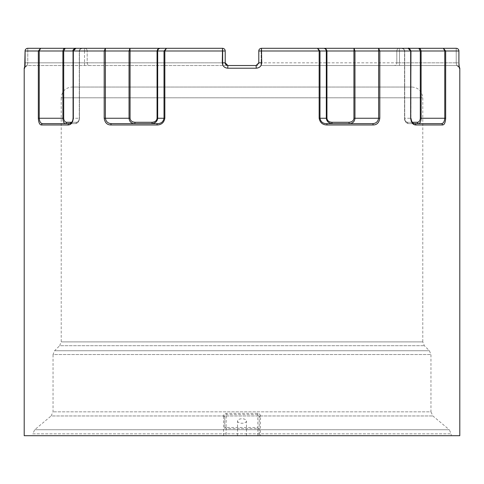 <?xml version="1.0" encoding="UTF-8"?>
<svg xmlns="http://www.w3.org/2000/svg" width="484" height="484" viewBox="0 0 484 484"><rect width="100%" height="100%" fill="white"/><g stroke="black" fill="none" stroke-linecap="round" stroke-linejoin="round"><path stroke-width="0.36" stroke-dasharray="2.42 1.81" d="M237.523 421.007A4.477 2.239 180 0 0 242 423.246A4.477 2.239 180 0 0 246.477 421.007A4.477 2.239 180 0 0 242 418.769A4.477 2.239 180 0 0 237.523 421.007L237.523 435.697L246.477 435.697L237.523 435.697M459.8 435.697L24.2 435.697M32.809 435.697L451.191 435.697L32.809 435.697L32.809 433.833L451.191 433.833L32.809 433.833L34.733 429.713L51.116 415.962L432.884 415.962L51.116 415.962L53.04 411.842L53.04 354.53L430.96 354.53L53.04 354.53L54.613 350.725L59.641 345.697L424.359 345.697L59.641 345.697L61.22 341.892L61.22 97.804L422.78 97.804L61.22 97.804C61.855 91.27 65.443 87.683 71.977 87.041L412.023 87.041L71.977 87.041M260.446 416.337L259.218 416.337L259.218 435.697L259.218 416.337L257.875 414.522L226.125 414.522L224.782 416.337L224.782 428.661A1.343 1.168 180 0 1 226.125 427.493L226.125 428.661L224.782 428.661L224.782 416.337L223.554 416.337C223.632 414.552 224.522 413.56 226.228 413.354L257.772 413.354C259.478 413.56 260.368 414.552 260.446 416.337L260.446 435.697M27.776 48.303L27.776 50.995L27.776 48.303A2.692 2.68 -90 0 0 25.095 50.995L25.089 63.501M24.98 66.314L24.902 67.173M24.69 68.202L24.2 68.214M71.239 123.632L75.268 123.632C77.785 123.305 79.17 121.514 79.424 118.247L79.424 50.995L80.308 49.09L82.455 48.303L80.308 49.09L79.424 50.995L73.084 50.995L75.861 48.303L73.344 50.995L73.344 118.247C72.757 122.664 71.015 124.908 68.117 124.975L41.473 124.975C39.664 124.914 38.617 122.67 38.327 118.247L38.327 50.995L40.595 48.303L39.234 50.995L39.234 118.247C39.561 121.787 40.723 123.577 42.713 123.632L75.268 123.632A1.343 1.168 90 0 0 76.436 122.283L71.705 122.283M134.334 123.632L157.518 123.632C161.154 123.577 163.32 121.78 164.022 118.247L164.022 50.995L157.681 50.995L157.681 118.247C157.306 121.514 155.225 123.305 151.444 123.632L134.334 123.632C131.128 123.305 129.361 121.514 129.04 118.247L129.04 50.995L129.96 48.303L166.442 48.303L164.844 50.995L164.844 118.247C163.997 122.664 161.384 124.908 156.991 124.975L110.842 124.975C107.091 124.914 104.871 122.67 104.193 118.247L104.193 50.995L105.361 48.303L105.391 118.247C106.026 121.787 108.113 123.577 111.653 123.632L134.334 123.632A1.343 0.672 -90 0 0 135.006 122.283L152.115 122.283C155.11 122.041 156.756 120.697 157.058 118.247L157.058 50.995L157.875 49.09L159.847 48.303L158.316 49.09L157.681 50.995L130.063 50.995L130.063 118.247C130.359 120.697 132.011 122.041 135.006 122.283M319.156 118.247L326.942 118.247C327.244 120.697 328.89 122.041 331.885 122.283A1.343 0.672 -90 0 0 332.556 123.632L349.666 123.632L332.556 123.632C328.775 123.305 326.694 121.514 326.319 118.247L326.319 50.995L319.156 50.995L317.558 48.303L319.978 50.995L319.978 118.247C320.686 121.787 322.852 123.577 326.482 123.632A1.343 0.526 -90 0 1 327.009 124.975C322.628 124.914 320.009 122.67 319.156 118.247L319.156 50.995L258.789 50.995A2.692 2.692 0 0 1 261.475 48.303L261.723 62.829C261.396 66.102 259.575 67.893 256.272 68.214L227.728 68.214C224.425 67.893 222.61 66.102 222.277 62.829L222.525 48.303A2.692 2.692 0 0 1 225.211 50.995L164.022 50.995L166.442 48.303L222.525 48.303A2.692 0.333 90 0 1 222.852 50.995A2.692 0.333 90 0 0 222.525 48.303L166.442 48.303L222.525 48.303A2.692 2.692 0 0 1 225.211 50.995L225.211 62.829A2.692 2.692 0 0 0 227.903 65.522A2.692 2.692 0 0 1 225.211 62.835L225.211 50.995L222.852 50.995L225.211 50.995M261.723 62.829L261.148 62.829A2.692 0.333 -90 0 1 260.815 65.522L399.481 65.522L260.815 65.522A2.692 0.333 -90 0 0 261.148 62.829L258.789 62.829L258.281 64.402L258.789 62.829A2.692 2.692 0 0 1 256.096 65.522A2.692 2.692 0 0 0 258.789 62.829L258.789 50.995A2.692 2.692 0 0 1 261.475 48.303L317.558 48.303L261.475 48.303A2.692 0.333 -90 0 0 261.148 50.995A2.692 0.333 -90 0 1 261.475 48.303L324.153 48.303L326.125 49.09L326.942 50.995L326.319 50.995L325.502 48.89L324.153 48.303L399.481 48.303A2.692 2.668 90 0 0 396.807 50.995L399.481 50.995L399.481 48.303L399.481 50.995L396.807 50.995A2.692 2.668 90 0 1 399.481 48.303L354.04 48.303L354.96 50.995L353.937 50.995L354.04 48.303L378.639 48.303L379.807 50.995L379.807 118.247C379.135 122.664 376.921 124.908 373.158 124.975L327.009 124.975M422.78 123.632L408.732 123.632C406.215 123.305 404.83 121.514 404.576 118.247C404.83 121.514 406.215 123.305 408.732 123.632L414.806 123.632C412.652 123.577 411.358 121.78 410.916 118.247C411.364 121.787 412.658 123.577 414.806 123.632A1.343 1.071 -90 0 1 415.883 124.975C412.991 124.914 411.249 122.67 410.656 118.247L410.656 50.995L408.139 48.303L410.916 50.995L404.576 50.995L403.692 49.09L401.545 48.303L403.692 49.09L404.715 50.995C404.521 49.362 403.462 48.467 401.545 48.303L378.639 48.303L378.609 50.995L354.96 50.995L354.96 118.247C354.639 121.514 352.872 123.305 349.666 123.632L372.347 123.632L349.666 123.632A1.343 0.672 -90 0 1 348.994 122.283C351.989 122.041 353.641 120.697 353.937 118.247L353.937 50.995L326.942 50.995L326.942 118.247M459.8 68.214L459.334 68.214L458.905 62.829L458.905 50.995L456.224 50.995L458.917 50.995L420.293 50.995L418.799 48.303L420.439 49.09L421.11 50.995L421.11 118.247C420.959 121.514 420.124 123.305 418.606 123.632L441.287 123.632C443.277 123.577 444.439 121.78 444.766 118.247L444.766 50.995L443.404 48.303L445.673 50.995L445.673 118.247C445.383 122.664 444.336 124.908 442.527 124.975L415.883 124.975M259.218 428.661L257.875 428.661L257.875 427.493A1.343 1.168 180 0 1 259.218 428.661M257.772 413.354L257.875 427.493L226.125 427.493L226.228 413.354M417.444 122.283A1.343 1.168 -90 0 0 418.606 123.632L408.732 123.632A1.343 1.168 90 0 1 407.564 122.283C405.834 122.041 404.884 120.697 404.715 118.247L404.715 50.995L404.715 118.247C404.884 120.697 405.834 122.041 407.564 122.283L417.444 122.283C419.174 122.041 420.124 120.697 420.293 118.247L420.293 50.995L378.609 50.995L378.609 118.247L379.807 118.247M408.139 48.303C407.02 48.297 410.541 47.789 410.958 50.995L410.916 118.247L410.916 50.995L404.533 50.995L404.533 118.247L410.916 118.247L404.576 118.247L404.576 50.995L404.533 118.247C404.848 121.526 406.251 123.323 408.732 123.632L412.761 123.632M82.455 48.303C80.816 48.34 79.824 49.241 79.467 50.995L79.467 118.247L79.467 50.995L79.424 118.247L73.084 118.247L73.084 50.995L79.467 50.995C79.824 49.241 80.816 48.34 82.455 48.303C80.538 48.467 79.479 49.362 79.285 50.995C79.479 49.362 80.538 48.467 82.455 48.303L129.96 48.303L130.063 50.995L73.042 50.995L73.084 118.247C72.636 121.787 71.342 123.577 69.194 123.632C71.348 123.577 72.642 121.78 73.084 118.247L79.424 118.247C79.17 121.514 77.785 123.305 75.268 123.632L42.713 123.632A1.343 1.24 90 0 0 41.473 124.975M61.22 123.632L75.268 123.632C77.736 123.347 79.134 121.551 79.467 118.247C79.152 121.526 77.749 123.323 75.268 123.632A1.343 1.168 -90 0 0 76.436 122.283C78.166 122.041 79.116 120.697 79.285 118.247C79.116 120.697 78.166 122.041 76.436 122.283L66.556 122.283A1.343 1.168 -90 0 1 65.394 123.632C63.876 123.305 63.041 121.514 62.89 118.247L63.706 118.247C63.876 120.697 64.826 122.041 66.556 122.283M38.327 118.247L62.89 118.247L62.89 50.995L63.561 49.09L65.201 48.303L63.706 50.995L63.706 118.247M151.444 123.632A1.343 0.672 -90 0 0 152.115 122.283M326.482 123.632L372.347 123.632C375.893 123.577 377.98 121.78 378.609 118.247L353.937 118.247M401.545 48.303C403.184 48.34 404.176 49.241 404.533 50.995C404.176 49.241 403.184 48.34 401.545 48.303C403.462 48.467 404.521 49.362 404.715 50.995L404.533 118.247C404.449 121.2 405.852 122.996 408.732 123.632A1.343 1.168 -90 0 1 407.564 122.283L412.295 122.283M68.117 124.975A1.343 1.071 90 0 1 69.194 123.632C71.081 123.91 72.364 122.119 73.042 118.247L73.084 118.247M156.991 124.975A1.343 0.526 90 0 1 157.518 123.632M110.842 124.975A1.343 0.811 90 0 1 111.653 123.632M372.347 123.632A1.343 0.811 -90 0 1 373.158 124.975M441.287 123.632A1.343 1.24 -90 0 1 442.527 124.975M459.334 68.214A2.692 2.686 90 0 0 456.648 65.522L456.224 62.829L456.224 48.303L456.224 62.829L456.648 65.522A2.692 2.686 90 0 1 459.128 67.179M458.905 50.995A2.692 2.68 90 0 0 456.224 48.303A2.692 2.692 0 0 1 458.917 50.995L458.917 62.829L456.224 62.829L458.917 62.829M227.728 68.214L227.903 65.522L27.352 65.522A2.692 2.686 -90 0 0 24.666 68.214M24.872 67.179A2.692 2.686 -90 0 1 27.352 65.522L89.861 65.522A2.692 2.668 -90 0 1 87.193 62.829L87.193 50.995L84.518 50.995L84.518 48.303A2.692 2.668 -90 0 1 87.193 50.995A2.692 2.668 -90 0 0 84.518 48.303L84.518 50.995L222.852 50.995L222.852 62.829L225.211 62.829L222.277 62.829M225.211 62.829L222.852 62.829L222.852 50.995L87.193 50.995L87.193 62.829A2.692 2.668 -90 0 0 89.861 65.522L223.184 65.522A2.692 0.333 90 0 1 222.852 62.829L27.776 62.829L27.776 50.995L84.518 50.995L25.083 50.995L27.776 50.995L27.776 62.829L27.352 65.522L27.776 62.829L25.083 62.829L84.518 62.829L84.518 65.522L84.518 62.829L222.852 62.829A2.692 0.333 90 0 0 223.184 65.522L227.903 65.522L226.361 65.037L227.903 65.522M256.096 65.522L256.272 68.214M225.719 64.402L226.004 64.735L225.719 64.402M105.361 48.303L84.518 48.303L105.361 48.303M24.847 67.361L27.352 65.522L24.847 67.361L24.962 66.338L26.892 65.522M399.481 65.522L457.108 65.522L399.481 65.522L399.481 62.829L399.481 65.522M258.789 62.829L258.789 50.995L261.148 50.995L258.789 50.995M223.554 435.697L223.554 416.337M73.344 118.247L73.042 50.995L79.285 50.995L79.285 118.247L79.285 50.995L25.095 50.995M412.023 87.041C418.557 87.683 422.145 91.27 422.78 97.804L422.78 341.892L61.22 341.892L422.78 341.892L424.359 345.697L429.387 350.725L54.613 350.725L429.387 350.725L430.96 354.53L430.96 411.842L53.04 411.842L430.96 411.842L432.884 415.962L449.267 429.713L34.733 429.713L449.267 429.713L451.191 433.833L451.191 435.697M257.875 435.697L257.875 428.661L226.125 428.661L226.125 435.697M164.844 118.247L157.058 118.247M104.193 118.247L130.063 118.247M331.885 122.283L348.994 122.283M445.673 118.247L420.293 118.247M396.807 62.829L399.481 62.829L396.807 62.829A2.692 2.668 90 0 1 394.139 65.522A2.692 2.668 90 0 0 396.807 62.829L261.148 62.829L396.807 62.829L396.807 50.995L396.807 62.829M399.481 50.995L456.224 50.995L399.481 50.995L399.481 62.829L399.481 50.995M261.148 50.995L396.807 50.995L261.148 50.995L261.148 62.829L261.148 50.995M84.518 50.995L84.518 62.829L84.518 50.995M456.224 62.829L399.481 62.829L456.224 62.829M246.477 435.697L246.477 421.007M73.042 50.995C74.742 48.479 75.679 47.583 75.861 48.303M410.958 50.995L410.958 118.247C411.128 121.411 412.41 123.202 414.806 123.632M459.153 67.361L456.648 65.522L459.153 67.361L459.038 66.338L457.108 65.522M24.993 65.957L25.083 62.829"/><path stroke-width="0.73" d="M27.776 48.303A2.692 2.692 0 0 0 25.083 50.995A2.692 2.692 0 0 1 27.776 48.303L84.518 48.303L27.776 48.303L40.595 48.303L38.327 50.995L38.327 118.247C38.617 122.664 39.664 124.908 41.473 124.975L68.117 124.975A1.343 1.071 -90 0 1 69.194 123.632L42.713 123.632C40.723 123.577 39.561 121.78 39.234 118.247L39.234 50.995L40.595 48.303L82.455 48.303L64.941 48.321L63.561 49.09L62.89 50.995L63.706 50.995L65.201 48.303L27.776 48.303A2.692 2.68 -90 0 0 25.095 50.995L25.095 62.829L24.666 68.214L24.2 68.214L24.2 435.697L459.8 435.697L459.8 68.214L459.038 66.338L458.905 62.829L459.334 68.214L459.8 68.214M25.089 63.501L24.98 66.314M25.083 62.829L25.083 50.995L24.69 68.202M256.272 68.214L256.096 65.522L227.867 65.522L225.211 62.829L225.211 50.995A2.692 2.692 0 0 0 222.525 48.303L159.847 48.303L157.663 49.32L157.058 50.995L164.844 50.995L166.442 48.303L164.022 50.995L164.022 118.247C163.314 121.787 161.148 123.577 157.518 123.632L111.653 123.632C108.107 123.577 106.02 121.78 105.391 118.247L105.391 50.995L129.04 50.995L129.04 118.247C129.361 121.514 131.128 123.305 134.334 123.632L151.444 123.632C155.225 123.305 157.306 121.514 157.681 118.247L157.681 50.995L158.316 49.09L159.847 48.303L129.96 48.303L129.04 50.995L130.063 50.995L129.96 48.303L105.361 48.303L104.193 50.995L104.193 118.247C104.865 122.664 107.079 124.908 110.842 124.975L156.991 124.975C161.372 124.914 163.991 122.67 164.844 118.247L164.844 50.995L225.211 50.995A2.692 2.692 0 0 0 222.525 48.303L222.277 62.829C222.604 66.102 224.425 67.893 227.728 68.214L256.272 68.214C259.575 67.893 261.39 66.102 261.723 62.829L261.475 48.303A2.692 2.692 0 0 0 258.789 50.995L319.156 50.995L319.156 118.247C320.003 122.664 322.616 124.908 327.009 124.975A1.343 0.526 -90 0 0 326.482 123.632C322.846 123.577 320.68 121.78 319.978 118.247L319.978 50.995L317.564 48.303L319.156 50.995L326.942 50.995L326.924 50.693L325.895 48.89L324.153 48.303L325.684 49.09L326.319 50.995L326.319 118.247C326.694 121.514 328.775 123.305 332.556 123.632A1.343 0.672 90 0 1 331.885 122.283C328.89 122.041 327.244 120.697 326.942 118.247L326.942 50.995L353.937 50.995L353.937 118.247C353.641 120.697 351.989 122.041 348.994 122.283L331.885 122.283M442.527 124.975C444.336 124.914 445.383 122.67 445.673 118.247L445.673 50.995L443.404 48.303L444.766 50.995L444.766 118.247C444.439 121.787 443.277 123.577 441.287 123.632L414.806 123.632A1.343 1.071 -90 0 1 415.883 124.975L442.527 124.975A1.343 1.24 -90 0 0 441.287 123.632L418.606 123.632A1.343 1.168 90 0 1 417.444 122.283L412.295 122.283M327.009 124.975L373.158 124.975C376.909 124.914 379.129 122.67 379.807 118.247L379.807 50.995L410.958 50.995L408.139 48.303L410.656 50.995L410.656 118.247C411.243 122.664 412.985 124.908 415.883 124.975M68.117 124.975C71.009 124.914 72.751 122.67 73.344 118.247L73.344 50.995L75.861 48.303L73.042 50.995L73.084 118.247M412.761 123.632L418.606 123.632C420.124 123.305 420.959 121.514 421.11 118.247L420.293 118.247C420.124 120.697 419.174 122.041 417.444 122.283M445.673 118.247L421.11 118.247L421.11 50.995L420.439 49.09L418.799 48.303L420.293 50.995L420.293 118.247M410.656 118.247L410.958 50.995C409.603 48.588 408.665 47.692 408.139 48.303L378.639 48.303L378.609 118.247L354.96 118.247C354.639 121.514 352.872 123.305 349.666 123.632A1.343 0.672 90 0 1 348.994 122.283M353.937 118.247L354.96 118.247L354.96 50.995L354.04 48.303L353.937 50.995L379.807 50.995L378.639 48.303L261.475 48.303A2.692 2.692 0 0 0 258.789 50.995L258.789 62.829L256.096 65.522L257.633 65.044L256.133 65.522M379.807 118.247L378.609 118.247C377.974 121.787 375.886 123.577 372.347 123.632L326.482 123.632M134.334 123.632A1.343 0.672 90 0 0 135.006 122.283C132.011 122.041 130.359 120.697 130.063 118.247L130.063 50.995L157.058 50.995L157.058 118.247C156.756 120.697 155.11 122.041 152.115 122.283L135.006 122.283M151.444 123.632A1.343 0.672 90 0 0 152.115 122.283M105.391 50.995L105.361 48.303L75.831 48.303C76.29 47.728 72.043 49.804 73.042 50.995L105.391 50.995M25.095 50.995L62.89 50.995L62.89 118.247C63.041 121.514 63.876 123.305 65.394 123.632A1.343 1.168 90 0 0 66.556 122.283C64.826 122.041 63.876 120.697 63.706 118.247L63.706 50.995L73.042 50.995M73.344 118.247L73.042 118.247C72.872 121.411 71.59 123.208 69.194 123.632L71.239 123.632M61.22 123.632L42.713 123.632A1.343 1.24 -90 0 0 41.473 124.975M82.455 48.303L75.861 48.303M408.139 48.303L401.545 48.303M422.78 123.632L441.287 123.632M456.224 48.303A2.692 2.68 90 0 1 458.905 50.995L458.905 62.829L458.917 50.995A2.692 2.692 0 0 0 456.224 48.303L399.481 48.303L456.224 48.303M373.158 124.975A1.343 0.811 -90 0 0 372.347 123.632M110.842 124.975A1.343 0.811 -90 0 1 111.653 123.632M156.991 124.975A1.343 0.526 -90 0 1 157.518 123.632M459.128 67.179A2.692 2.686 90 0 1 459.334 68.214M258.789 50.995L258.789 62.829L256.096 65.522L227.903 65.522L227.728 68.214M354.04 48.303L317.558 48.303L354.04 48.303M222.277 62.829L225.211 62.829A2.692 2.692 0 0 1 225.211 62.829L225.719 64.402L225.211 62.829L225.211 50.995M24.666 68.214A2.692 2.686 -90 0 1 24.872 67.179M410.958 50.995L458.905 50.995M319.156 118.247L326.942 118.247M104.193 118.247L130.063 118.247M164.844 118.247L157.058 118.247M38.327 118.247L63.706 118.247M71.705 122.283L66.556 122.283M414.806 123.632C412.919 123.91 411.636 122.119 410.958 118.247L410.916 118.247M258.789 62.829L261.723 62.829M459.098 67.173L458.917 62.829M227.867 65.522C225.974 65.074 225.09 64.178 225.211 62.829M24.2 68.214L24.993 65.957"/></g></svg>
